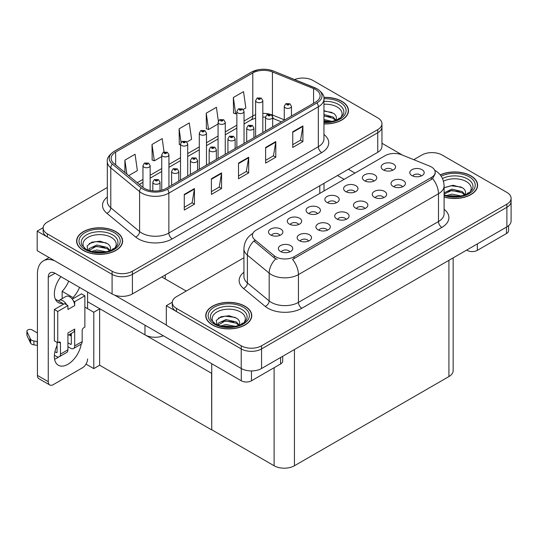 <?xml version="1.0" encoding="UTF-8"?>
<svg xmlns="http://www.w3.org/2000/svg" width="538" height="538" viewBox="0 0 538 538"><rect width="100%" height="100%" fill="white"/><g stroke="black" fill="none" stroke-linecap="round" stroke-linejoin="round"><path stroke-width="0.81" d="M163.344 335.779A14.378 8.305 180 0 1 144.964 334.838L87.58 301.71M381.96 123.727L381.96 146.43A14.378 8.305 0 0 1 377.75 152.301L132.422 293.936A14.378 8.305 0 0 1 112.086 293.936L37.183 250.688L37.183 231.125L112.086 274.367A14.378 8.305 0 0 0 132.422 274.367L377.75 132.731A14.378 8.305 0 0 0 381.96 126.86A14.378 8.305 0 0 1 377.75 132.731L132.422 274.367A14.378 8.305 0 0 1 112.086 274.367L47.351 236.989A14.378 8.305 0 0 1 43.134 231.125L43.134 227.991A14.378 8.305 0 0 0 47.351 233.862L112.086 271.239A14.378 8.305 0 0 0 132.422 271.239L377.75 129.597A14.378 8.305 0 0 0 381.96 123.727A14.378 8.305 0 0 0 377.75 117.856L313.015 80.485A14.378 8.305 0 0 0 294.595 79.55M303.385 78.057L302.302 78.057M43.148 227.675L37.183 231.125M211.737 373.385L99.819 308.772L93.787 312.255L84.87 307.111M99.644 308.873L99.644 365.228L93.787 368.611L86.006 364.125M93.787 368.611L93.787 312.255M211.569 373.486L211.737 429.748L211.737 363.722M211.569 429.842L99.644 365.228M421.207 176.013A4.311 2.488 0 0 0 420.05 174.803A4.311 2.488 0 0 0 415.8 174.171A4.311 2.488 0 0 0 412.794 176.013M422.081 169.712A7.189 4.149 0 0 0 412.868 169.248A7.189 4.149 0 0 0 410.487 174.413A7.189 4.149 0 0 0 411.913 175.583A7.189 4.149 0 0 0 423.514 174.413A7.189 4.149 0 0 0 422.081 169.712M355.013 192.005A4.311 2.488 0 0 0 353.856 190.788A4.311 2.488 0 0 0 349.606 190.156A4.311 2.488 0 0 0 346.593 192.005M355.887 185.704A7.189 4.149 0 0 0 346.674 185.24A7.189 4.149 0 0 0 344.293 190.398A7.189 4.149 0 0 0 345.719 191.575A7.189 4.149 0 0 0 357.313 190.398A7.189 4.149 0 0 0 355.887 185.704M373.789 181.165A4.311 2.488 0 0 0 372.632 179.948A4.311 2.488 0 0 0 368.382 179.315A4.311 2.488 0 0 0 365.376 181.165M374.663 174.863A7.189 4.149 0 0 0 365.45 174.399A7.189 4.149 0 0 0 363.069 179.558A7.189 4.149 0 0 0 364.495 180.734A7.189 4.149 0 0 0 376.096 179.558A7.189 4.149 0 0 0 374.663 174.863M298.677 224.528A4.311 2.488 0 0 0 297.521 223.31A4.311 2.488 0 0 0 293.271 222.685A4.311 2.488 0 0 0 290.264 224.528M299.558 218.226A7.189 4.149 0 0 0 290.345 217.762A7.189 4.149 0 0 0 287.964 222.92A7.189 4.149 0 0 0 289.39 224.097A7.189 4.149 0 0 0 300.984 222.92A7.189 4.149 0 0 0 299.558 218.226M346.102 219.383A4.311 2.488 0 0 0 344.939 218.166A4.311 2.488 0 0 0 340.689 217.534A4.311 2.488 0 0 0 337.682 219.383M346.976 213.082A7.189 4.149 0 0 0 337.763 212.618A7.189 4.149 0 0 0 335.382 217.776A7.189 4.149 0 0 0 336.808 218.953A7.189 4.149 0 0 0 348.402 217.776A7.189 4.149 0 0 0 346.976 213.082M308.543 241.064A4.311 2.488 0 0 0 307.386 239.847A4.311 2.488 0 0 0 303.136 239.215A4.311 2.488 0 0 0 300.13 241.064M309.417 234.763A7.189 4.149 0 0 0 300.204 234.299A7.189 4.149 0 0 0 297.823 239.457A7.189 4.149 0 0 0 299.249 240.634A7.189 4.149 0 0 0 310.85 239.457A7.189 4.149 0 0 0 309.417 234.763M392.565 170.324A4.311 2.488 0 0 0 391.408 169.107A4.311 2.488 0 0 0 387.158 168.475A4.311 2.488 0 0 0 384.152 170.324M393.446 164.023A7.189 4.149 0 0 0 384.233 163.559A7.189 4.149 0 0 0 381.845 168.717A7.189 4.149 0 0 0 383.278 169.894A7.189 4.149 0 0 0 394.872 168.717A7.189 4.149 0 0 0 393.446 164.023M364.878 208.536A4.311 2.488 0 0 0 363.722 207.325A4.311 2.488 0 0 0 359.471 206.693A4.311 2.488 0 0 0 356.459 208.536M365.753 202.234A7.189 4.149 0 0 0 356.539 201.777A7.189 4.149 0 0 0 354.159 206.935A7.189 4.149 0 0 0 355.584 208.105A7.189 4.149 0 0 0 367.178 206.935A7.189 4.149 0 0 0 365.753 202.234M402.431 186.854A4.311 2.488 0 0 0 401.274 185.644A4.311 2.488 0 0 0 397.024 185.011A4.311 2.488 0 0 0 394.018 186.854M403.305 180.553A7.189 4.149 0 0 0 394.092 180.096A7.189 4.149 0 0 0 391.711 185.254A7.189 4.149 0 0 0 393.137 186.424A7.189 4.149 0 0 0 404.731 185.254A7.189 4.149 0 0 0 403.305 180.553M383.655 197.695A4.311 2.488 0 0 0 382.498 196.484A4.311 2.488 0 0 0 378.248 195.852A4.311 2.488 0 0 0 375.235 197.695M384.529 191.394A7.189 4.149 0 0 0 375.316 190.936A7.189 4.149 0 0 0 372.935 196.094A7.189 4.149 0 0 0 374.361 197.264A7.189 4.149 0 0 0 385.954 196.094A7.189 4.149 0 0 0 384.529 191.394M317.46 213.687A4.311 2.488 0 0 0 316.297 212.47A4.311 2.488 0 0 0 312.053 211.838A4.311 2.488 0 0 0 309.041 213.687M318.335 207.386A7.189 4.149 0 0 0 309.121 206.922A7.189 4.149 0 0 0 306.741 212.08A7.189 4.149 0 0 0 308.166 213.256A7.189 4.149 0 0 0 319.76 212.08A7.189 4.149 0 0 0 318.335 207.386M336.237 202.846A4.311 2.488 0 0 0 335.08 201.629A4.311 2.488 0 0 0 330.83 200.997A4.311 2.488 0 0 0 327.817 202.846M337.111 196.545A7.189 4.149 0 0 0 327.898 196.081A7.189 4.149 0 0 0 325.517 201.239A7.189 4.149 0 0 0 326.943 202.416A7.189 4.149 0 0 0 338.536 201.239A7.189 4.149 0 0 0 337.111 196.545M289.767 251.905A4.311 2.488 0 0 0 288.61 250.688A4.311 2.488 0 0 0 284.36 250.056A4.311 2.488 0 0 0 281.347 251.905M290.641 245.604A7.189 4.149 0 0 0 281.428 245.14A7.189 4.149 0 0 0 279.047 250.298A7.189 4.149 0 0 0 280.473 251.475A7.189 4.149 0 0 0 292.067 250.298A7.189 4.149 0 0 0 290.641 245.604M327.319 230.224A4.311 2.488 0 0 0 326.162 229.006A4.311 2.488 0 0 0 321.912 228.374A4.311 2.488 0 0 0 318.906 230.224M328.2 223.922A7.189 4.149 0 0 0 318.987 223.458A7.189 4.149 0 0 0 316.6 228.616A7.189 4.149 0 0 0 318.032 229.793A7.189 4.149 0 0 0 329.626 228.616A7.189 4.149 0 0 0 328.2 223.922M279.901 235.368A4.311 2.488 0 0 0 278.745 234.151A4.311 2.488 0 0 0 274.494 233.526A4.311 2.488 0 0 0 271.488 235.368M280.782 229.067A7.189 4.149 0 0 0 271.562 228.603A7.189 4.149 0 0 0 269.182 233.761A7.189 4.149 0 0 0 270.607 234.938A7.189 4.149 0 0 0 282.208 233.761A7.189 4.149 0 0 0 280.782 229.067M431.368 166.935A12.939 7.471 0 0 0 429.64 166.101L401.731 154.816A12.939 7.471 0 0 0 385.161 155.65L256.189 230.116A12.939 7.471 0 0 0 252.396 235.395A12.939 7.471 0 0 0 254.736 239.686L274.279 255.799A12.939 7.471 0 0 0 294.03 256.794L431.368 177.5A12.939 7.471 0 0 0 435.161 172.221A12.939 7.471 0 0 0 431.368 166.935M432.525 152.61L431.436 152.61M172.288 302.235L166.316 305.678L241.226 348.927A14.378 8.305 0 0 0 261.562 348.927L506.89 207.285A14.378 8.305 0 0 0 511.1 201.414A14.378 8.305 0 0 1 506.89 207.285L261.562 348.927A14.378 8.305 0 0 1 241.226 348.927L176.484 311.549A14.378 8.305 0 0 1 172.274 305.678L172.274 302.544A14.378 8.305 0 0 0 176.484 308.415L241.226 345.793A14.378 8.305 0 0 0 261.562 345.793L506.89 204.158A14.378 8.305 0 0 0 511.1 198.287A14.378 8.305 0 0 0 506.89 192.416L442.149 155.038A14.378 8.305 0 0 0 421.812 155.038L413.769 159.678M166.316 305.678L166.316 325.248L241.226 368.496A14.378 8.305 0 0 0 261.562 368.496L506.89 226.854A14.378 8.305 0 0 0 511.1 220.984L511.1 198.287M453.144 257.884L453.144 370.689A14.378 8.305 180 0 1 448.927 376.56L294.441 465.753A14.378 8.305 180 0 1 274.104 465.753L211.737 429.748M323.95 123.908A23.006 13.282 0 0 0 348.496 110.66A23.006 13.282 0 0 0 341.758 101.265A23.006 13.282 0 0 0 323.822 97.405M115.885 231.67A23.006 13.282 0 0 0 90.808 228.791A23.006 13.282 0 0 0 76.604 241.064A23.006 13.282 0 0 0 83.343 250.452A23.006 13.282 0 0 0 108.42 253.337A23.006 13.282 0 0 0 122.624 241.064A23.006 13.282 0 0 0 115.885 231.67M76.847 242.282A23.006 13.282 0 0 0 76.766 242.631M315.624 89.577A15.34 8.857 180 0 1 320.117 95.845A15.34 8.857 180 0 1 315.624 102.106L166.148 188.401A15.34 8.857 180 0 1 142.738 187.217L113.928 163.465A15.34 8.857 180 0 1 111.151 158.387A15.34 8.857 180 0 1 115.643 152.119L252.786 72.946A15.34 8.857 180 0 1 272.43 71.951L313.573 88.588A15.34 8.857 180 0 1 315.624 89.577M316.976 88.797A17.256 9.96 0 0 0 314.676 87.681L273.526 71.05A17.256 9.96 0 0 0 269.383 69.812A17.256 9.96 0 0 0 257.877 69.812A17.256 9.96 0 0 0 251.428 72.166L114.291 151.339A17.256 9.96 0 0 0 112.355 164.097L141.164 187.856A17.256 9.96 0 0 0 167.506 189.188L316.976 102.886A17.256 9.96 0 0 0 316.976 88.797M184.278 194.413L184.278 210.069L194.447 204.198L194.447 188.542L184.278 194.413M184.278 207.291L192.113 202.765L194.406 189.06A3.833 2.213 -120 0 0 194.447 188.542M192.046 202.806L194.447 204.198M211.4 178.757L211.4 194.413L221.569 188.542L221.569 172.886L211.4 178.757M211.4 191.636L219.228 187.11L221.521 173.404A3.833 2.213 -120 0 0 221.569 172.886M219.161 187.15L221.569 188.542M292.746 131.79L292.746 147.446L302.914 141.575L302.914 125.919L292.746 131.79M292.746 144.668L300.574 140.149L302.874 126.437A3.833 2.213 -120 0 0 302.914 125.919M300.507 140.189L302.914 141.575M265.631 147.446L265.631 163.101L275.799 157.231L275.799 141.575L265.631 147.446M265.631 160.324L273.459 155.805L275.752 142.093A3.833 2.213 -120 0 0 275.799 141.575M273.391 155.838L275.799 157.231M238.516 163.101L238.516 178.757L248.684 172.886L248.684 157.231L238.516 163.101M238.516 175.98L246.343 171.454L248.637 157.748A3.833 2.213 -120 0 0 248.684 157.231M246.276 171.494L248.684 172.886M107.318 187.5L47.351 222.12A14.378 8.305 0 0 0 43.134 227.991M128.676 175.63L137.365 170.613L135.065 154.258L124.897 160.129L124.897 172.51M218.354 121.097L216.411 107.291L206.242 113.162L206.41 128.723M243.23 109.49L245.826 107.99L243.526 91.635L233.357 97.506L233.526 113.067M164.056 151.945L162.18 138.602L152.012 144.473L152.18 160.035M186.901 142.012L191.595 139.302L189.295 122.946L179.127 128.817L179.295 144.379M180.519 144.836L179.127 144.319M179.127 128.817L181.03 142.375M206.242 113.162L208.542 129.517L218.072 124.016M208.542 129.517L206.242 128.663M233.357 97.506L235.657 113.861L236.848 113.175M235.657 113.861L233.357 113.007M152.012 144.473L154.312 160.828L161.743 156.538M154.312 160.828L152.012 159.968M124.897 160.129L126.867 174.13M122.462 242.631A23.006 13.282 0 0 0 122.382 242.282M348.335 112.22A23.006 13.282 0 0 0 348.254 111.877M444.106 197.029A23.006 13.282 0 0 0 477.63 185.213A23.006 13.282 0 0 0 470.891 175.818A23.006 13.282 0 0 0 440.212 174.857M245.019 306.23A23.006 13.282 0 0 0 219.948 303.345A23.006 13.282 0 0 0 205.745 315.618A23.006 13.282 0 0 0 212.483 325.013A23.006 13.282 0 0 0 237.554 327.891A23.006 13.282 0 0 0 251.757 315.618A23.006 13.282 0 0 0 245.019 306.23M205.98 316.835A23.006 13.282 0 0 0 205.906 317.185M435.161 172.221L435.161 173.801L432.626 178.542L431.368 179.45L292.578 259.403A16.779 9.684 60 0 1 298.435 274.602A19.173 11.069 180 0 1 271.32 274.602A19.173 11.069 180 0 1 269.175 273.122L247.399 255.167A19.173 11.069 180 0 1 243.929 248.818L243.929 276.606A19.173 11.069 0 0 0 247.399 282.954L269.175 300.91A19.173 11.069 0 0 0 271.32 302.39A19.173 11.069 0 0 0 298.435 302.39L438.49 221.535A19.173 11.069 0 0 0 444.106 213.707L444.106 185.919A19.173 11.069 180 0 1 438.49 193.747A16.779 9.684 -120 0 0 432.626 178.542M277.184 259.403L274.279 257.931L253.869 240.937A16.779 11.224 129.5 0 0 247.399 255.167L247.399 282.954A4.795 3.208 -50.5 0 1 243.472 288.462A23.968 13.84 180 0 1 243.929 272.221M243.929 257.736L176.484 296.68A14.378 8.305 0 0 0 172.274 302.544M251.596 317.185A23.006 13.282 0 0 0 251.522 316.835M477.468 186.78A23.006 13.282 0 0 0 477.394 186.43M150.149 190.479L150.149 165.684A3.598 2.078 180 0 1 147.93 167.6A3.598 2.078 180 0 1 144.016 167.15A3.598 2.078 180 0 1 142.96 165.684L144.399 163.189A2.394 1.446 57.8 0 1 145.677 163.256A1.197 0.693 0 0 0 145.711 164.211A1.197 0.693 0 0 0 147.405 164.211A1.197 0.693 0 0 0 147.405 163.236A1.197 0.693 0 0 0 145.751 163.216L147.035 163.727L146.222 163.922L146.235 163.518M145.751 163.216A2.394 1.325 -117.9 0 0 144.628 163.054A2.394 1.325 -117.9 0 0 144.52 163.122M146.202 163.908L145.677 163.256M146.222 163.922L146.202 163.539M160.015 190.566L160.015 182.214A3.598 2.078 180 0 1 157.795 184.137A3.598 2.078 180 0 1 153.881 183.687A3.598 2.078 180 0 1 152.826 182.214L154.258 179.719A2.394 1.446 57.8 0 1 155.536 179.793A1.197 0.693 0 0 0 155.576 180.748A1.197 0.693 0 0 0 157.271 180.748A1.197 0.693 0 0 0 157.271 179.773A1.197 0.693 0 0 0 155.61 179.753L156.76 180.062L156.081 180.452L156.094 180.055M155.61 179.753A2.394 1.325 -117.9 0 0 154.493 179.591A2.394 1.325 -117.9 0 0 154.386 179.658M156.067 180.445L155.536 179.793M156.081 180.452L156.067 180.075M168.932 186.794L168.932 154.843A3.598 2.078 180 0 1 166.713 156.76A3.598 2.078 180 0 1 162.792 156.309A3.598 2.078 180 0 1 161.743 154.843L163.175 152.341A2.394 1.446 57.8 0 1 164.453 152.415A1.197 0.693 0 0 0 164.487 153.37A1.197 0.693 0 0 0 166.181 153.37A1.197 0.693 0 0 0 166.181 152.395A1.197 0.693 0 0 0 164.527 152.375L165.812 152.886L164.998 153.081L164.453 152.415M164.527 152.375A2.394 1.325 -117.9 0 0 163.404 152.214A2.394 1.325 -117.9 0 0 163.296 152.281M187.708 175.953L187.708 143.996A3.598 2.078 180 0 1 185.489 145.919A3.598 2.078 180 0 1 181.568 145.468A3.598 2.078 180 0 1 180.519 143.996L181.952 141.501A2.394 1.446 57.8 0 1 183.229 141.575A1.197 0.693 0 0 0 183.263 142.53A1.197 0.693 0 0 0 184.958 142.53A1.197 0.693 0 0 0 184.958 141.555A1.197 0.693 0 0 0 183.303 141.534L184.595 142.039L183.774 142.24L183.229 141.575M183.788 142.247L183.788 141.837M183.303 141.534A2.394 1.325 -117.9 0 0 182.18 141.373A2.394 1.325 -117.9 0 0 182.079 141.44M183.774 142.24L183.761 141.857M206.484 165.112L206.484 133.155A3.598 2.078 180 0 1 204.265 135.078A3.598 2.078 180 0 1 200.344 134.628A3.598 2.078 180 0 1 199.295 133.155L200.728 130.66A2.394 1.446 57.8 0 1 202.006 130.734A1.197 0.693 0 0 0 202.039 131.689A1.197 0.693 0 0 0 203.734 131.689A1.197 0.693 0 0 0 203.734 130.714A1.197 0.693 0 0 0 202.08 130.694L203.371 131.198L202.55 131.4L202.564 130.996M202.08 130.694A2.394 1.325 -117.9 0 0 200.956 130.532A2.394 1.325 -117.9 0 0 200.856 130.599M202.537 131.386L202.006 130.734M202.55 131.4L202.537 131.016M178.791 181.104L178.791 171.373A3.598 2.078 180 0 1 176.572 173.29A3.598 2.078 180 0 1 172.658 172.846A3.598 2.078 180 0 1 171.602 171.373L173.034 168.878A2.394 1.446 57.8 0 1 174.312 168.952A1.197 0.693 0 0 0 174.352 169.907A1.197 0.693 0 0 0 176.047 169.907A1.197 0.693 0 0 0 176.047 168.932A1.197 0.693 0 0 0 174.386 168.905L175.677 169.416L174.857 169.611L174.312 168.952M174.877 169.625L174.877 169.214M174.386 168.905A2.394 1.325 -117.9 0 0 173.27 168.744A2.394 1.325 -117.9 0 0 173.162 168.818M174.857 169.611L174.843 169.235M197.574 170.264L197.574 160.532A3.598 2.078 180 0 1 195.355 162.449A3.598 2.078 180 0 1 191.434 162.005A3.598 2.078 180 0 1 190.378 160.532L191.817 158.037A2.394 1.446 57.8 0 1 193.095 158.111A1.197 0.693 0 0 0 193.129 159.066A1.197 0.693 0 0 0 194.823 159.066A1.197 0.693 0 0 0 194.823 158.091A1.197 0.693 0 0 0 193.169 158.064L194.312 158.38L193.64 158.771L193.653 158.374M193.169 158.064A2.394 1.325 -117.9 0 0 192.046 157.903A2.394 1.325 -117.9 0 0 191.938 157.977M193.619 158.764L193.095 158.111M193.64 158.771L193.619 158.387M216.35 159.423L216.35 149.692A3.598 2.078 180 0 1 214.131 151.608A3.598 2.078 180 0 1 210.21 151.158A3.598 2.078 180 0 1 209.161 149.692L210.593 147.197A2.394 1.446 57.8 0 1 211.871 147.271A1.197 0.693 0 0 0 211.905 148.226A1.197 0.693 0 0 0 213.599 148.226A1.197 0.693 0 0 0 213.599 147.244A1.197 0.693 0 0 0 211.945 147.224L213.23 147.735L212.416 147.93L211.871 147.271M212.429 147.943L212.429 147.533M211.945 147.224A2.394 1.325 -117.9 0 0 210.822 147.062A2.394 1.325 -117.9 0 0 210.714 147.13M212.416 147.93L212.402 147.547M235.126 148.575L235.126 138.851A3.598 2.078 180 0 1 232.907 140.768A3.598 2.078 180 0 1 228.986 140.317A3.598 2.078 180 0 1 227.937 138.851L229.37 136.356A2.394 1.446 57.8 0 1 230.647 136.43A1.197 0.693 0 0 0 230.681 137.385A1.197 0.693 0 0 0 232.376 137.385A1.197 0.693 0 0 0 232.376 136.403A1.197 0.693 0 0 0 230.721 136.383L231.871 136.699L231.192 137.089L231.206 136.692M230.721 136.383A2.394 1.325 -117.9 0 0 229.598 136.222A2.394 1.325 -117.9 0 0 229.497 136.289M231.179 137.082L230.647 136.43M231.192 137.089L231.179 136.706M477.334 243.922L477.334 250.378L506.48 233.546L506.48 227.09M402.525 155.139L381.96 143.263M354.972 173.081L348.362 169.268M508.585 225.671L508.585 230.614A7.189 4.149 180 0 1 506.48 233.546M477.334 250.378A7.189 4.149 180 0 1 467.166 250.378L467.166 249.793M337.521 175.529L344.125 179.342M466.654 250.083L467.166 250.378M58.723 356.963A19.173 11.069 -60 0 1 57.075 358.026A19.173 11.069 -60 0 1 54.594 359.196M81.211 344.051A19.173 11.069 -60 0 1 67.922 364.287A19.173 11.069 -60 0 1 58.333 365.241A19.173 11.069 -60 0 1 57.075 345.504M62.838 304.602L62.838 303.459L55.353 299.141M79.53 287.393A19.173 11.069 -60 0 1 73.007 297.588L73.007 298.731M73.007 297.588L62.159 291.327L62.159 298.651M251.461 370.924L251.461 380.783L280.607 363.957L280.607 357.494M186.215 291.058L161.81 276.969M166.316 324.972L114.507 295.059M68.689 281.132A19.173 11.069 -60 0 1 62.159 291.327M70.619 333.849A19.173 11.069 -60 0 1 70.599 335.699M48.265 381.664A7.189 4.149 120 0 0 49.752 384.959L38.904 378.698A7.189 4.149 -60 0 1 37.418 375.403L48.265 381.664L48.265 277.164A9.59 5.535 60 0 1 50.249 272.779A9.59 5.535 60 0 1 55.044 273.257L241.293 380.783L241.293 368.53M54.654 260.782A28.763 16.604 -120 0 0 43.376 260.869A28.763 16.604 -120 0 0 37.418 274.037L37.418 375.403M49.752 384.959A7.189 4.149 120 0 0 53.349 384.603L82.496 367.77A7.189 4.149 120 0 0 87.58 358.967M62.838 303.459A19.173 11.069 -60 0 1 58.333 302.618A19.173 11.069 -60 0 1 60.922 276.646M87.58 308.671L87.58 292.04M282.712 356.284L282.712 361.018A7.189 4.149 180 0 1 280.607 363.957M251.461 380.783A7.189 4.149 180 0 1 241.293 380.783M66.625 304.838L67.922 305.584L57.754 311.455L54.365 309.498L64.533 303.627L66.625 304.838A7.189 4.149 -120 0 0 62.838 300.688A7.189 4.149 -120 0 0 59.241 300.332A7.189 4.149 -120 0 0 58.521 300.971M73.403 300.924L74.701 301.67L74.701 305.584A7.189 4.149 -120 0 0 73.403 300.924A7.189 4.149 -120 0 0 69.617 296.774A7.189 4.149 -120 0 0 66.019 296.418L59.241 300.332M54.399 355.309L56.396 356.459A5.75 3.322 -120 0 0 59.274 356.748A5.75 3.322 -120 0 0 60.464 354.112L67.922 349.808L67.922 332.982L74.701 329.068L74.701 345.894L82.159 341.59L82.159 330.628A2.394 1.385 -60 0 1 83.854 327.696L84.87 327.111L84.87 295.799L81.48 293.842L72.267 299.162M67.922 349.808A5.75 3.322 60 0 1 66.732 352.444L59.274 356.748M37.418 332.982L32.125 329.922A3.06 1.769 180 0 0 28.79 329.538A3.06 1.769 180 0 0 26.9 331.173L26.9 335.087A3.06 1.769 0 0 0 27.008 335.544L30.639 343.264A4.795 2.771 0 0 0 33.901 344.865L33.901 340.951L37.418 341.59M67.922 335.409L73.215 332.356A7.189 4.149 -120 0 0 74.701 329.068M71.312 333.452L71.312 343.937A0.962 0.551 60 0 1 71.11 344.374A0.962 0.551 60 0 1 70.633 344.327L71.312 343.937M67.922 342.76L70.633 344.327M82.159 341.59A5.75 3.322 60 0 1 80.969 344.219L73.511 348.53A5.75 3.322 -120 0 1 70.633 348.241L67.922 346.674M73.511 348.53A5.75 3.322 -120 0 0 74.701 345.894M74.701 305.584L67.922 309.498L67.922 305.584M57.075 342.37L57.075 352.155A0.962 0.551 60 0 1 56.88 352.592A0.962 0.551 60 0 1 56.396 352.545L57.075 352.155M54.365 309.498L54.365 340.803L57.754 342.76L58.77 342.175A2.394 1.385 -60 0 1 59.967 342.054A2.394 1.385 -60 0 1 60.464 343.157L60.464 354.112M71.312 336.109L69.012 334.784M84.87 295.799L74.701 301.67M57.754 311.455L57.754 342.76M37.418 345.504L37.095 341.401M54.923 351.697L56.396 352.545M37.095 345.315L33.901 344.865M33.901 340.951A4.795 2.771 0 0 1 30.639 339.35L27.008 331.63A3.06 1.769 180 0 1 26.9 331.173M30.639 339.35L30.639 343.264M29.994 338.072L29.994 341.986M323.95 104.251A16.591 9.576 180 0 1 337.218 107.015A16.591 9.576 180 0 1 340.487 117.876M323.842 97.546A22.771 13.147 180 0 1 341.583 101.359A22.771 13.147 180 0 1 348.254 110.66A22.771 13.147 180 0 1 323.95 123.774M323.95 110.694L333.553 113.357C335.968 115.112 336.855 117.129 336.203 119.402A10.834 6.254 0 0 1 335.82 120.371M323.95 119.503L332.168 121.427M323.95 120.747L330.177 121.783M323.95 114.533L333.15 117.042L335.914 120.176M323.95 115.778L333.15 118.286L335.423 120.512M338.012 119.409L339.027 118.131L338.254 119.288M323.95 111.09L332.007 112.442M323.95 116.06L330.466 116.914M323.95 121.03L330.103 121.79M443.473 181.252A16.591 9.576 180 0 1 466.352 181.575A16.591 9.576 180 0 1 469.627 192.429M440.313 174.991A22.771 13.147 180 0 1 470.723 175.919A22.771 13.147 180 0 1 477.394 185.213A22.771 13.147 180 0 1 444.106 196.874M444.106 187.755L453.11 185.247L462.693 187.91C465.108 189.665 465.989 191.683 465.343 193.956A10.834 6.254 0 0 1 464.953 194.924M446.412 195.61L451.819 194.124L461.301 195.98M448.288 196.054L459.317 196.336M444.106 192.853L451.819 189.154L462.283 191.602L465.054 194.736M444.106 194.09L451.779 190.405L462.283 192.846L464.563 195.065M467.152 193.969L468.161 192.685L467.394 193.841M444.22 187.675L450.965 185.765L461.147 187.002M447.515 191.36L450.965 190.734L459.6 191.474M448.49 196.094L450.965 195.704L459.244 196.35M84.607 248.28A16.591 9.576 180 0 1 90.068 236.364A16.591 9.576 180 0 1 111.346 237.419A16.591 9.576 180 0 1 114.614 248.28M115.71 231.77A22.771 13.147 180 0 1 122.382 241.064A22.771 13.147 180 0 1 108.326 253.21A22.771 13.147 180 0 1 83.511 250.358A22.771 13.147 180 0 1 76.847 241.064A22.771 13.147 180 0 1 90.902 228.919A22.771 13.147 180 0 1 115.71 231.77M87.97 250.533L87.095 245.947L91.823 242.181L100.034 241.185L107.681 243.761C110.095 245.516 110.983 247.534 110.33 249.807A10.834 6.254 0 0 1 109.947 250.775M91.406 251.454L96.806 249.975L106.295 251.831M93.276 251.905L104.305 252.188M109.55 250.916L107.277 248.691L96.268 246.303L88.851 250.614L89.147 248.596L96.806 245.005L107.277 247.453L110.048 250.587M112.146 249.82L113.155 248.536L112.381 249.693M89.214 243.519L95.959 241.609L106.134 242.846M92.509 247.211L95.959 246.586L104.594 247.325M93.484 251.945L95.959 251.555L104.237 252.194M213.747 322.834A16.591 9.576 180 0 1 219.208 310.917A16.591 9.576 180 0 1 240.479 311.979A16.591 9.576 180 0 1 243.754 322.834M244.851 306.324A22.771 13.147 180 0 1 251.522 315.618A22.771 13.147 180 0 1 237.466 327.763A22.771 13.147 180 0 1 212.651 324.912A22.771 13.147 180 0 1 205.98 315.618A22.771 13.147 180 0 1 220.035 303.472A22.771 13.147 180 0 1 244.851 306.324M217.11 325.093L216.236 320.507L220.957 316.734L229.168 315.739L236.821 318.314C239.235 320.07 240.116 322.087 239.471 324.367A10.834 6.254 0 0 1 239.08 325.329M220.54 326.015L225.947 324.528L235.429 326.384M222.416 326.458L233.445 326.741M238.69 325.477L236.411 323.251L225.402 320.856L217.991 325.167L218.287 323.156L225.947 319.559L236.411 322.006L239.181 325.14M241.28 324.374L242.288 323.096L241.522 324.246M218.354 318.079L225.092 316.169L235.274 317.407M221.643 321.764L225.092 321.139L233.727 321.879M222.618 326.499L225.092 326.109L233.371 326.754M225.261 154.272L225.261 122.314A3.598 2.078 180 0 1 223.041 124.231A3.598 2.078 180 0 1 219.127 123.787A3.598 2.078 180 0 1 218.072 122.314L219.504 119.819A2.394 1.446 57.8 0 1 220.782 119.893A1.197 0.693 0 0 0 220.822 120.848A1.197 0.693 0 0 0 222.517 120.848A1.197 0.693 0 0 0 222.517 119.873A1.197 0.693 0 0 0 220.856 119.853L222.147 120.357L221.326 120.552L220.782 119.893M221.347 120.566L221.347 120.156M220.856 119.853A2.394 1.325 -117.9 0 0 219.739 119.685A2.394 1.325 -117.9 0 0 219.632 119.759M221.326 120.552L221.313 120.176M244.037 143.431L244.037 111.474A3.598 2.078 180 0 1 241.818 113.39A3.598 2.078 180 0 1 237.904 112.946A3.598 2.078 180 0 1 236.848 111.474L238.28 108.979A2.394 1.446 57.8 0 1 239.558 109.053A1.197 0.693 0 0 0 239.598 110.008A1.197 0.693 0 0 0 241.293 110.008A1.197 0.693 0 0 0 241.293 109.032A1.197 0.693 0 0 0 239.632 109.006L240.923 109.517L240.103 109.712L240.123 109.315M239.632 109.006A2.394 1.325 -117.9 0 0 238.516 108.844A2.394 1.325 -117.9 0 0 238.408 108.918M240.089 109.705L239.558 109.053M240.103 109.712L240.089 109.328M262.82 132.59L262.82 100.633A3.598 2.078 180 0 1 260.6 102.55A3.598 2.078 180 0 1 256.68 102.099A3.598 2.078 180 0 1 255.624 100.633L257.063 98.138A2.394 1.446 57.8 0 1 258.341 98.212A1.197 0.693 0 0 0 258.375 99.167A1.197 0.693 0 0 0 260.069 99.167A1.197 0.693 0 0 0 260.069 98.185A1.197 0.693 0 0 0 258.415 98.165L259.699 98.676L258.886 98.871L258.341 98.212M258.899 98.884L258.899 98.474M258.415 98.165A2.394 1.325 -117.9 0 0 257.292 98.003A2.394 1.325 -117.9 0 0 257.184 98.071M258.886 98.871L258.865 98.488M253.902 137.735L253.902 128.01A3.598 2.078 180 0 1 251.683 129.927A3.598 2.078 180 0 1 247.769 129.476A3.598 2.078 180 0 1 246.713 128.01L248.146 125.515A2.394 1.446 57.8 0 1 249.424 125.589A1.197 0.693 0 0 0 249.464 126.544A1.197 0.693 0 0 0 251.159 126.544A1.197 0.693 0 0 0 251.159 125.562A1.197 0.693 0 0 0 249.498 125.542L250.789 126.053L249.968 126.248L249.424 125.589M249.498 125.542A2.394 1.325 -117.9 0 0 248.374 125.381A2.394 1.325 -117.9 0 0 248.274 125.448M249.955 126.242L249.955 125.865L249.968 126.248M272.679 126.894L272.679 117.17A3.598 2.078 180 0 1 270.459 119.086A3.598 2.078 180 0 1 266.545 118.636A3.598 2.078 180 0 1 265.49 117.17L266.922 114.675A2.394 1.446 57.8 0 1 268.2 114.749A1.197 0.693 0 0 0 268.24 115.704A1.197 0.693 0 0 0 269.935 115.704A1.197 0.693 0 0 0 269.935 114.722A1.197 0.693 0 0 0 268.274 114.702L269.565 115.213L268.744 115.408L268.2 114.749M268.765 115.414L268.765 115.011M268.274 114.702A2.394 1.325 -117.9 0 0 267.157 114.54A2.394 1.325 -117.9 0 0 267.05 114.607M268.744 115.408L268.731 115.024M291.455 116.053L291.455 106.329A3.598 2.078 180 0 1 289.236 108.246A3.598 2.078 180 0 1 285.322 107.795A3.598 2.078 180 0 1 284.266 106.329L285.705 103.834A2.394 1.446 57.8 0 1 286.983 103.908A1.197 0.693 0 0 0 287.016 104.863A1.197 0.693 0 0 0 288.711 104.863A1.197 0.693 0 0 0 288.711 103.881A1.197 0.693 0 0 0 287.05 103.861L288.341 104.372L287.521 104.567L287.541 104.17M287.05 103.861A2.394 1.325 -117.9 0 0 285.934 103.699A2.394 1.325 -117.9 0 0 285.826 103.767M287.507 104.56L286.983 103.908M287.521 104.567L287.507 104.184M144.964 334.838L144.964 325.167M112.086 293.936L112.086 271.239M377.75 152.301L377.75 129.597M132.422 293.936L132.422 271.239M319.794 193.391L319.794 185.765M165.3 278.987L165.3 274.958M506.89 226.854L506.89 204.158M261.562 368.496L261.562 345.793M241.226 368.496L241.226 345.793M448.927 376.56L448.927 260.318M294.441 465.753L294.441 349.512M274.104 465.753L274.104 367.71M254.736 239.686L254.736 241.818M274.279 255.799L274.279 257.931M294.03 256.794L294.03 258.744M431.368 177.5L431.368 179.45M323.95 134.507A23.968 13.84 180 0 1 321.724 152.59L172.247 238.892A4.795 2.771 60 0 1 168.858 233.021L318.335 146.719A19.173 11.069 0 0 0 323.95 138.891L323.95 98.972A19.173 11.069 180 0 1 318.335 106.8A4.795 2.771 -120 0 0 316.976 102.886M172.247 238.892A23.968 13.84 180 0 1 138.353 238.892A23.968 13.84 180 0 1 135.67 237.043L106.86 213.29A23.968 13.84 180 0 1 107.318 197.049M141.743 233.021A19.173 11.069 0 0 0 168.858 233.021L168.858 193.102A19.173 11.069 180 0 1 139.598 191.622L110.788 167.863A19.173 11.069 180 0 1 107.318 161.514L107.318 201.434A19.173 11.069 0 0 0 110.788 207.789L139.598 231.542A19.173 11.069 0 0 0 141.743 233.021M257.877 69.812L251.064 72.321A4.795 2.771 60 0 1 251.428 72.166M114.291 151.339A4.795 2.771 -120 0 0 113.928 151.494C108.925 155.112 106.719 158.448 107.318 161.514M112.355 164.097A4.795 3.208 129.5 0 0 110.788 167.863L110.788 207.789A4.795 3.208 -50.5 0 1 106.86 213.29M141.164 187.856A4.795 3.208 129.5 0 0 139.598 191.622L139.598 231.542A4.795 3.208 -50.5 0 1 135.67 237.043M167.506 189.188A4.795 2.771 60 0 1 168.858 193.102L318.335 106.8L318.335 146.719A4.795 2.771 60 0 0 321.724 152.59M47.351 233.862L47.351 236.989M115.643 152.119L115.643 164.884M313.573 88.588L313.573 103.289M272.43 71.951L272.43 115.004A15.34 8.857 0 0 0 270.769 114.419M284.266 119.792L272.43 115.004A8.628 4.042 -68 0 0 272.51 116.201M269.673 114.123A15.34 8.857 0 0 0 262.82 113.417M255.624 114.708A15.34 8.857 0 0 0 252.786 116L244.037 121.043M252.786 72.946L252.786 116A8.628 4.983 60 0 1 250.997 119.947L244.037 123.962M236.848 125.199L225.261 131.884M218.072 136.04L206.484 142.731M199.295 146.881L187.708 153.572M180.519 157.721L168.932 164.413M161.743 168.562L150.149 175.254M142.96 179.403L137.251 182.698M281.401 121.857L274.145 118.925A8.628 4.042 -68 0 1 272.679 117.002M238.516 163.599L248.637 157.748M265.631 147.943L275.752 142.093M292.746 132.287L302.874 126.437M211.4 179.255L221.521 173.404M184.278 194.904L194.406 189.06M301.825 308.261A4.795 2.771 60 0 1 298.435 302.39L298.435 274.602L438.49 193.747L438.49 221.535A4.795 2.771 60 0 0 441.88 227.406L301.825 308.261A23.968 13.84 180 0 1 267.931 308.261A23.968 13.84 180 0 1 265.247 306.411L243.472 288.462M275.712 258.818A16.779 11.224 129.5 0 0 269.175 273.122L269.175 300.91A4.795 3.208 -50.5 0 1 265.247 306.411M444.106 209.316A23.968 13.84 180 0 1 441.88 227.406M176.484 308.415L176.484 311.549M55.044 273.257L48.265 277.164M60.464 343.157L58.77 342.175M27.008 331.63L27.008 335.544M323.95 101.366A18.366 10.605 180 0 1 338.469 104.433A18.366 10.605 180 0 1 343.204 114.728L340.339 117.983L335.968 120.31L331.139 121.628L323.95 122.079M323.95 98.79A20.612 11.903 180 0 1 340.063 102.24A20.612 11.903 180 0 1 344.219 115.616A20.612 11.903 180 0 1 323.95 122.523M442.478 178.529A18.366 10.605 180 0 1 467.609 178.986A18.366 10.605 180 0 1 472.337 189.282L469.479 192.543L465.108 194.87L460.279 196.182L454.637 196.673L447.428 195.866L444.106 194.857M441.18 176.195A20.612 11.903 180 0 1 469.197 176.8A20.612 11.903 180 0 1 470.898 192.517A20.612 11.903 180 0 1 444.106 195.449M81.897 245.133A18.366 10.605 180 0 1 90.391 233.169A18.366 10.605 180 0 1 112.603 234.837A18.366 10.605 180 0 1 117.331 245.133L116.84 245.98C115.273 247.339 117.25 247.292 110.095 250.721C101.453 253.472 93.504 253.015 86.235 249.356L81.897 245.133M114.191 232.645A20.612 11.903 180 0 1 114.191 249.477A20.612 11.903 180 0 1 85.038 249.477A20.612 11.903 180 0 1 85.038 232.645A20.612 11.903 180 0 1 114.191 232.645M211.037 319.693A18.366 10.605 180 0 1 219.524 307.723A18.366 10.605 180 0 1 241.737 309.397A18.366 10.605 180 0 1 246.465 319.693L245.98 320.54C244.413 321.899 246.391 321.845 239.235 325.275C230.594 328.025 222.638 327.575 215.375 323.916L211.037 319.693M243.324 307.205A20.612 11.903 180 0 1 243.324 324.031A20.612 11.903 180 0 1 214.178 324.031A20.612 11.903 180 0 1 214.178 307.205A20.612 11.903 180 0 1 243.324 307.205M324.004 190.963L324.004 183.33M323.95 98.972C324.596 95.993 322.397 92.65 317.339 88.952L273.674 71.097L269.383 69.812M251.064 72.321L113.928 151.494M274.145 118.925L272.679 118.394M265.49 117.102L262.82 117.062M255.624 118.084L250.997 119.947M236.848 128.118L225.261 134.803M218.072 138.959L206.484 145.643M199.295 149.799L187.708 156.491M180.519 160.64L168.932 167.331M161.743 171.481L150.149 178.172M142.96 182.321L139.335 184.413M444.106 185.919C443.783 179.026 440.75 173.855 435.013 170.411L434.697 170.23M253.021 233.31C247.285 236.754 244.252 241.925 243.929 248.818M150.149 165.684L148.602 163.115L144.628 163.054M142.96 187.399L142.96 165.684M160.015 182.214L158.468 179.652L154.493 179.591M152.826 190.882L152.826 182.214M168.932 154.843L167.379 152.274L163.404 152.214M161.743 190.176L161.743 154.843M187.708 143.996L186.155 141.433L182.18 141.373M180.519 180.109L180.519 143.996M206.484 133.155L204.938 130.593L200.956 130.532M199.295 169.268L199.295 133.155M178.791 171.373L177.244 168.811L173.27 168.744M171.602 185.254L171.602 171.373M197.574 160.532L196.02 157.97L192.046 157.903M190.378 174.413L190.378 160.532M216.35 149.692L214.796 147.13L210.822 147.062M209.161 163.572L209.161 149.692M235.126 138.851L233.579 136.289L229.598 136.222M227.937 152.731L227.937 138.851M43.376 260.869L49.093 257.567M348.254 110.66L348.254 112.57M477.394 185.213L477.394 187.123M122.382 241.064L122.382 242.974M76.847 241.064L76.847 242.974M251.522 315.618L251.522 317.534M205.98 315.618L205.98 317.534M225.261 122.314L223.714 119.752L219.739 119.685M218.072 158.428L218.072 122.314M244.037 111.474L242.49 108.911L238.516 108.844M236.848 147.58L236.848 111.474M262.82 100.633L261.266 98.071L257.292 98.003M255.624 136.739L255.624 100.633M253.902 128.01L252.356 125.448L248.374 125.381M246.713 141.891L246.713 128.01M272.679 117.17L271.132 114.607L267.157 114.54M265.49 131.05L265.49 117.17M291.455 106.329L289.908 103.767L285.934 103.699M284.266 120.209L284.266 106.329"/></g></svg>
